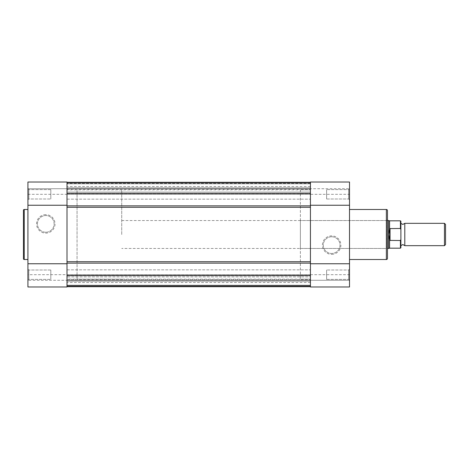 <?xml version="1.0" encoding="UTF-8"?>
<svg xmlns="http://www.w3.org/2000/svg" width="469" height="469" viewBox="0 0 469 469"><rect width="100%" height="100%" fill="white"/><g stroke="black" fill="none" stroke-linecap="round" stroke-linejoin="round"><path stroke-width="0.35" stroke-dasharray="2.35 1.76" d="M67.003 182.33L67.003 193.668L67.003 182.33L310.431 182.33L310.431 193.386L67.003 193.386L67.003 207.286L310.431 207.286L310.431 262.347L310.431 261.714L67.003 261.714L67.003 263.138L310.431 263.138L310.431 262.347L310.431 286.67L310.431 263.138M67.003 193.386L67.003 275.614L310.431 275.614M310.431 193.386L310.431 205.862L310.431 182.019L349.516 182.019L349.516 286.981M67.003 182.019L67.003 194.324L67.003 189.441L67.003 194.301L67.003 189.441L67.003 194.301L67.003 192.091L310.431 192.091L67.003 192.091L67.003 183.414L67.003 276.909L310.431 276.909L310.431 285.586L310.431 276.909L67.003 276.909L67.003 285.586L67.003 274.676L67.003 286.981L27.917 286.981L27.917 182.019M310.431 234.5L310.431 189.834L310.431 234.5M67.003 234.5L67.003 189.834L67.003 234.5M310.431 182.294L310.431 183.414L310.431 182.294L67.003 182.294L310.431 182.294L67.003 182.294L310.431 182.294L67.003 182.294L310.431 182.294L67.003 182.294L67.003 187.893L310.431 187.881L310.431 182.294L310.431 183.414L310.431 182.294L310.431 182.851L67.003 182.851L310.431 182.851L67.003 182.851L310.431 182.851L310.431 183.801L310.431 182.851L310.431 183.801L67.003 183.801L67.003 182.851L67.003 183.801L310.431 183.801L310.431 187.881L310.431 183.801L67.003 183.801L310.431 183.801L67.003 183.801L67.003 182.851L67.003 183.801L310.431 183.801L310.431 188.45L310.431 183.414L310.431 187.893L67.003 187.893L67.003 183.801L310.431 183.801L67.003 183.801L67.003 187.881L310.431 187.881L67.003 187.893L310.431 187.881L67.003 187.881L67.003 182.294M310.431 286.706L67.003 286.706L310.431 286.706L67.003 286.706L310.431 286.706L67.003 286.706L310.431 286.706L310.431 281.107L310.431 286.149L67.003 286.149L67.003 286.706L310.431 286.706L310.431 285.586L67.003 285.586L67.003 286.706L67.003 281.107L310.431 281.119L310.431 286.149L67.003 286.149L310.431 286.149L310.431 285.199L310.431 286.149L67.003 286.149L67.003 285.199L310.431 285.199L67.003 285.199L310.431 285.199L67.003 285.199L67.003 286.149L67.003 285.199L310.431 285.199L67.003 285.199L310.431 285.199L310.431 281.119L310.431 285.199L67.003 285.199L67.003 286.706M310.431 182.33L310.431 194.324L349.516 194.301M67.003 286.67L67.003 275.332L67.003 286.67L67.003 275.614L67.003 286.67L310.431 286.67L310.431 194.301L27.917 194.301M310.431 286.67L310.431 274.676L67.003 274.676L67.003 275.332L67.003 274.676L27.917 274.699M67.003 281.119L67.003 285.199L67.003 281.119L310.431 281.119L310.431 285.586L67.003 285.586L310.431 285.586L67.003 285.586L67.003 281.107L310.431 281.119L67.003 281.107L67.003 285.199L67.003 281.119L310.431 281.119L67.003 281.107L67.003 280.55L67.003 281.107M67.003 275.614L67.003 263.138M67.003 188.427L67.003 186.486L67.003 188.427L310.431 188.427L67.003 188.427M67.003 280.573L67.003 282.514L67.003 280.573L310.431 280.573L67.003 280.573M310.431 205.862L310.431 206.653L310.431 205.862L67.003 205.862M404.794 245.668L404.794 223.332M444.46 223.332L444.46 245.668M445.55 244.578L445.55 224.422M400.884 245.668L400.884 234.5M121.717 234.5L121.717 189.834L121.717 234.5M400.884 247.732L400.884 239.419L400.438 240.521L389.716 240.404L388.602 234.5L388.602 220.541M77.051 234.5L77.051 189.834L77.051 234.5M400.884 239.419L400.884 221.268M390.05 240.521L390.05 228.479L400.438 228.479L400.884 229.581M389.716 240.404L389.716 228.596L390.05 228.479M388.602 248.459L388.602 234.5L389.716 228.596M389.575 229.048L389.575 220.823M389.575 248.177L389.575 239.952M348.625 189.611L349.516 188.714L348.625 189.611L348.625 198.991L349.516 199.882L348.625 198.991L348.625 189.611L348.625 198.991L348.625 189.611L326.623 189.611L348.625 189.611M331.647 254.35A9.239 9.239 0 0 0 340.893 245.111A9.239 9.239 0 0 0 331.647 235.866A9.239 9.239 0 0 0 322.408 245.111A9.239 9.239 0 0 0 331.647 254.35M331.647 236.763A8.348 8.348 0 0 1 339.996 245.111A8.348 8.348 0 0 1 331.647 253.453A8.348 8.348 0 0 1 323.305 245.111A8.348 8.348 0 0 1 331.647 236.763A8.348 8.348 0 0 1 339.996 245.111A8.348 8.348 0 0 1 331.647 253.453A8.348 8.348 0 0 1 323.305 245.111A8.348 8.348 0 0 1 331.647 236.763M348.625 270.009L349.516 269.118L348.625 270.009L348.625 279.389L349.516 280.286L348.625 279.389L348.625 270.009L348.625 279.389L348.625 270.009L326.623 270.009L348.625 270.009M386.591 220.541L387.482 219.65L387.482 249.35L386.591 248.459L386.591 220.541L386.591 248.459L300.383 248.459L300.383 220.541L386.591 220.541M121.717 220.541L387.482 220.541L387.482 248.459L121.717 248.459M310.431 188.714L310.431 182.019L310.431 188.714L349.516 188.714L310.431 188.714M326.623 279.389L348.625 279.389L326.623 279.389L326.623 270.009L326.623 279.389M326.623 198.991L348.625 198.991L326.623 198.991L326.623 189.611L326.623 198.991M300.383 189.834L300.383 279.166L310.431 279.166L310.431 189.834L310.431 279.166L67.003 279.166L67.003 189.834L67.003 279.166L77.051 279.166L77.051 189.834L67.003 189.834L310.431 189.834L300.383 189.834L300.383 279.166M349.516 209.485L349.516 259.515L349.516 209.485M310.431 286.981L310.431 274.699L349.516 274.699M300.383 220.541L300.383 248.459M310.431 280.286L349.516 280.286L310.431 280.286M28.808 279.389L27.917 280.286L28.808 279.389L28.808 270.009L27.917 269.118L28.808 270.009L28.808 279.389L28.808 270.009L28.808 279.389L50.81 279.389L28.808 279.389M28.808 198.991L27.917 199.882L28.808 198.991L28.808 189.611L27.917 188.714L28.808 189.611L28.808 198.991L28.808 189.611L28.808 198.991L50.81 198.991L28.808 198.991M45.786 214.65A9.239 9.239 0 0 0 36.541 223.889A9.239 9.239 0 0 0 45.786 233.134A9.239 9.239 0 0 0 55.025 223.889A9.239 9.239 0 0 0 45.786 214.65M45.786 232.237A8.348 8.348 0 0 1 37.438 223.889A8.348 8.348 0 0 1 45.786 215.547A8.348 8.348 0 0 1 54.128 223.889A8.348 8.348 0 0 1 45.786 232.237A8.348 8.348 0 0 1 37.438 223.889A8.348 8.348 0 0 1 45.786 215.547A8.348 8.348 0 0 1 54.128 223.889A8.348 8.348 0 0 1 45.786 232.237M67.003 280.286L67.003 286.981L67.003 280.286L27.917 280.286L67.003 280.286M50.81 189.611L28.808 189.611L50.81 189.611L50.81 198.991L50.81 189.611M50.81 270.009L28.808 270.009L50.81 270.009L50.81 279.389L50.81 270.009M27.917 259.515L27.917 209.485L27.917 259.515M121.717 189.834L77.051 189.834L77.051 279.166L121.717 279.166M23.45 210.27L23.45 258.73M67.003 188.714L27.917 188.714L67.003 188.714M67.003 193.668L310.431 193.668L67.003 193.668M310.431 183.414L67.003 183.414L310.431 183.414M67.003 275.332L310.431 275.332L67.003 275.332M400.438 220.823L400.438 228.479M400.438 240.521L400.438 248.177M386.368 209.485L386.368 259.515M24.23 259.515L24.23 209.485M67.003 189.441L310.431 189.441L67.003 189.441M67.003 269.845L310.431 269.845L67.003 269.845M67.003 194.324L310.431 194.324M67.003 274.676L310.431 274.676M67.003 199.155L310.431 199.155L67.003 199.155M67.003 279.559L310.431 279.559L67.003 279.559M310.431 280.55L67.003 280.55L310.431 280.55M310.431 282.514L67.003 282.514M310.431 188.45L67.003 188.45L310.431 188.45M310.431 186.486L67.003 186.486"/><path stroke-width="0.7" d="M67.003 193.386L310.431 193.386M67.003 182.33L310.431 182.33M67.003 182.294L310.431 182.294M310.431 286.706L67.003 286.706M67.003 286.67L310.431 286.67M67.003 275.614L310.431 275.614M67.003 207.286L67.003 261.714L310.431 261.714L310.431 207.286L67.003 207.286M400.884 223.332L402.836 224.452L404.794 223.332L404.794 245.668L402.836 244.548L400.884 245.668L400.884 234.5M444.46 223.332L445.55 224.422L445.55 244.578L444.46 245.668L444.46 223.332L404.794 223.332M389.575 239.952L389.575 248.177L400.438 248.177L400.438 240.521L389.716 240.404L388.602 234.5L388.602 248.459L387.482 248.459L387.482 249.35L387.482 219.65L387.482 220.541L388.602 220.541L388.602 234.5L389.716 228.596L400.438 228.479L400.438 220.823L400.884 221.268L400.884 229.581L400.438 228.479M400.438 240.521L400.884 239.419L400.884 229.581M400.884 239.419L400.884 247.732L400.438 248.177M389.716 240.404L389.716 228.596M390.05 240.521L390.05 228.479M400.438 220.823L389.575 220.823L389.575 229.048M387.482 210.604L387.482 258.396A1.114 1.114 0 0 1 386.368 259.515L386.368 209.485A1.114 1.114 0 0 1 387.482 210.604L387.482 219.65M310.431 286.981L310.431 182.019L349.516 182.019L349.516 286.981L310.431 286.981L349.516 286.981M349.516 259.515L386.368 259.515M349.516 209.485L386.368 209.485M387.482 258.396L387.482 249.35M310.431 263.76L349.516 263.76M310.431 205.24L349.516 205.24M23.45 258.73L23.45 210.27A0.78 0.78 0 0 1 24.23 209.485L24.23 259.515A0.78 0.78 0 0 1 23.45 258.73M67.003 182.019L67.003 286.981L27.917 286.981L27.917 182.019L67.003 182.019L27.917 182.019M27.917 209.485L24.23 209.485M27.917 259.515L24.23 259.515M67.003 205.24L27.917 205.24M67.003 263.76L27.917 263.76M310.431 263.138L67.003 263.138M310.431 205.862L67.003 205.862M389.575 220.823L388.602 220.541M389.575 248.177L388.602 248.459M404.794 245.668L444.46 245.668"/></g></svg>
